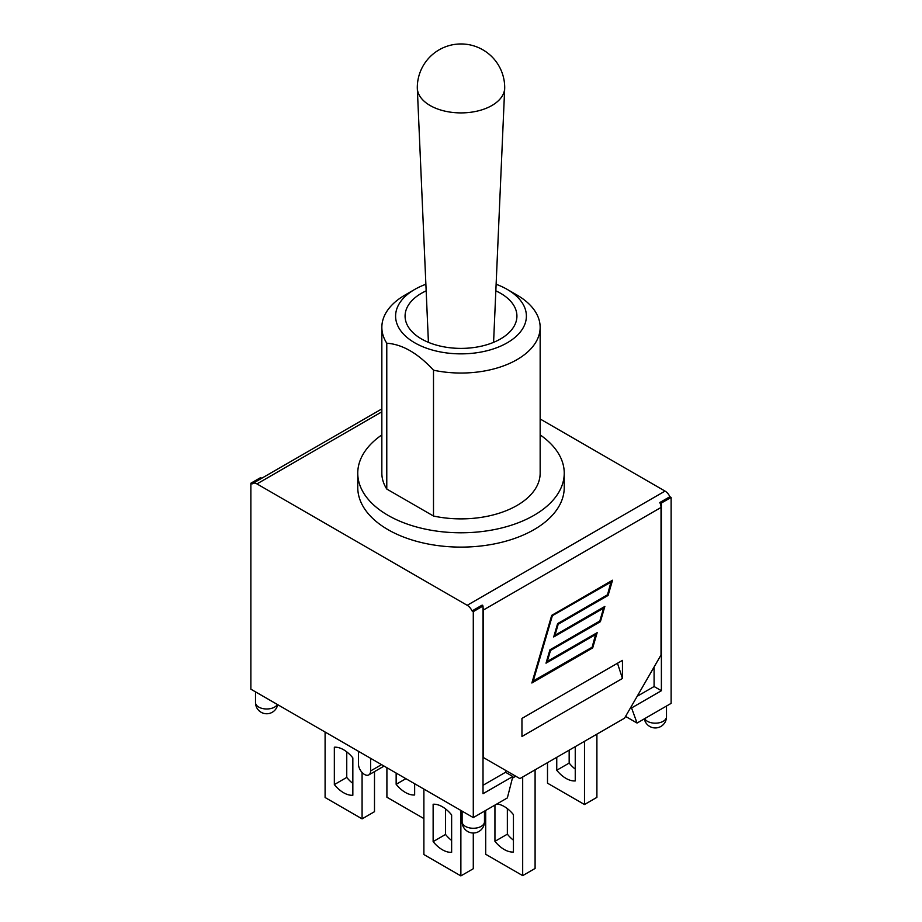<?xml version="1.0" encoding="UTF-8"?>
<svg xmlns="http://www.w3.org/2000/svg" width="922" height="922" viewBox="0 0 922 922"><rect width="100%" height="100%" fill="white"/><g stroke="black" fill="none" stroke-linecap="round" stroke-linejoin="round"><path stroke-width="1.38" d="M547.507 762.667L547.507 783.181L584.49 804.526L596.903 797.369L596.903 734.143M423.89 789.071L423.89 854.544L460.873 875.9L473.286 868.731L473.286 832.992M460.873 810.426L460.873 875.9M584.49 741.311L584.49 804.526M535.094 769.824L535.094 868.455L522.682 875.623L522.682 776.992M451.63 852.297A26.565 15.34 60 0 1 433.133 841.625L433.133 804.249A26.565 15.34 60 0 1 451.63 814.921L451.63 852.297M445.545 808.917L445.545 834.456L433.133 841.625M445.545 834.456A26.565 15.34 -120 0 0 451.63 840.472M575.247 746.647L575.247 780.922A26.565 15.34 60 0 1 556.75 770.25L556.75 757.319M569.162 750.162L569.162 763.082L556.75 770.25M569.162 763.082A26.565 15.34 -120 0 0 575.247 769.098M485.698 810.426L485.698 854.268L522.682 875.623M496.866 803.984A26.565 15.34 60 0 1 513.439 814.645L513.439 852.02A26.565 15.34 60 0 1 494.941 841.337L494.941 805.09M507.354 808.629L507.354 834.179L494.941 841.337M507.354 834.179A26.565 15.34 -120 0 0 513.439 840.184M669.902 496.716A8.598 4.967 -120 0 0 665.039 491.092L467.2 605.305L256.961 483.923A8.598 4.967 60 0 0 252.663 483.497A8.598 4.967 60 0 0 252.098 483.923L250.876 483.22L250.876 689.183L473.286 817.595L507.354 797.922L512.839 776.497L505.544 772.279L505.982 770.573L483.024 757.319L519.893 778.606L624.528 718.192L661.028 654.977L661.028 507.457A8.598 4.967 -120 0 0 659.806 502.536L669.902 496.716L671.124 497.419L671.124 703.371L637.056 723.044L625.554 716.406M515.755 776.22L512.425 778.145M325.097 732.033L325.097 797.507L362.081 818.863L374.493 811.694L374.493 771.61M386.906 767.726L386.906 797.23L423.89 818.575M414.646 783.735L414.646 794.983A26.565 15.34 60 0 1 396.149 784.299L396.149 773.062M405.887 778.675L396.149 784.299M346.753 751.879L346.753 777.419A26.565 15.34 -120 0 0 352.838 783.423M346.753 777.419L334.34 784.576L334.34 747.212A26.565 15.34 60 0 1 352.838 757.884L352.838 795.26A26.565 15.34 60 0 1 334.34 784.576M362.081 772.475L362.081 818.863M370.598 758.31L370.598 770.953A8.598 4.967 60 0 1 368.823 774.895A8.598 4.967 60 0 1 362.185 772.59A8.598 4.967 60 0 1 358.428 763.923L358.428 751.28M512.839 776.497L483.024 793.715L483.024 606.008L482.171 605.097A8.598 4.967 60 0 1 482.425 605.662M483.024 607.414A8.598 4.967 60 0 1 483.382 610.018L483.382 757.538M467.2 605.305A8.598 4.967 60 0 1 472.076 610.929L481.803 605.305M540.154 418.991L665.039 491.092M540.154 434.907A103.241 59.607 180 0 1 564.241 473.182L564.241 487.508A103.241 59.607 180 0 1 500.508 542.574A103.241 59.607 180 0 1 388.001 529.654A103.241 59.607 180 0 1 357.759 487.508L357.759 473.182A103.241 59.607 180 0 1 381.846 434.907M564.241 473.182A103.241 59.607 180 0 1 500.508 528.248A103.241 59.607 180 0 1 388.001 515.329A103.241 59.607 180 0 1 357.759 473.182M540.154 327.345L540.154 473.182A79.154 45.697 180 0 1 433.501 516.032L386.779 489.052A79.154 45.697 180 0 1 381.846 473.182L381.846 327.345A79.154 45.697 0 0 0 386.779 343.215C402.349 344.286 417.931 353.287 433.501 370.195A79.154 45.697 0 0 0 540.154 327.345A79.154 45.697 0 0 0 516.965 295.04L507.238 289.416A65.381 37.744 180 0 1 516.043 336.484A65.381 37.744 180 0 1 438.284 351.513A65.381 37.744 180 0 1 414.762 289.416A65.381 37.744 180 0 1 425.872 284.264M386.779 489.052L386.779 343.215M433.501 516.032L433.501 370.195M414.762 289.416L405.035 295.04A79.154 45.697 0 0 0 381.846 327.345M496.128 284.264A65.381 37.744 180 0 1 507.238 289.416M495.84 290.845A55.919 32.282 180 0 1 516.919 316.108A55.919 32.282 180 0 1 482.402 345.934A55.919 32.282 180 0 1 421.458 338.939A55.919 32.282 180 0 1 405.081 316.108A55.919 32.282 180 0 1 426.16 290.845M660.175 502.329L661.385 503.032L661.385 690.728L631.57 707.946L637.056 723.044M671.124 497.419L661.385 503.032M483.024 606.008L473.286 611.632L472.076 610.929M654.09 666.986L654.09 686.521L637.183 696.283M505.544 772.279L483.024 785.279M604.855 606.446L600.395 621.67L550.503 650.471L547.288 661.454L597.168 632.665L592.708 647.878L531.867 683.006L551.713 615.354L612.542 580.226L608.082 595.451L558.19 624.252L554.975 635.246L604.855 606.446M622.454 678.465L622.454 660.383L521.956 718.411L521.956 736.482L622.454 678.465L617.475 663.264M600.395 621.67L604.509 606.641M554.975 635.246L557.948 624.113L607.84 595.312L612.196 580.422M531.971 682.66L592.466 647.74L596.822 632.861M547.288 661.454L550.261 650.321L600.153 621.52M595.9 634.371L546.02 663.172L549.938 649.814L599.819 621.013L603.587 608.163L553.707 636.964L557.626 623.595L607.506 594.794L611.032 581.805L552.036 615.861L532.893 681.151L592.131 647.232L595.658 634.232L546.112 662.837M603.587 608.163L553.799 636.618M611.274 581.943L552.036 615.861M552.278 616L533.135 681.289M630.729 707.462L631.57 707.946M661.385 690.728L654.09 686.521M473.286 817.595L473.286 611.632M261.744 478.253L260.615 477.608L250.876 483.22M504.703 87.671A43.703 25.228 180 0 1 504.691 88.305A43.703 25.228 180 0 1 477.216 111.101A43.703 25.228 180 0 1 430.101 105.511A43.703 25.228 180 0 1 417.309 88.305A43.703 25.228 180 0 1 417.297 87.671A43.703 43.703 0 0 1 461 43.956A43.703 43.703 0 0 1 504.703 87.671M381.547 764.626L370.598 770.953M465.38 826.377A11.179 6.454 180 0 1 462.106 821.813A11.179 11.179 0 0 0 467.696 831.494A11.179 11.179 0 0 0 484.476 821.813A11.179 6.454 180 0 1 477.573 827.772A11.179 6.454 180 0 1 465.38 826.377M277.361 704.477A11.179 6.454 180 0 1 258.782 707.093A11.179 6.454 180 0 1 255.509 702.529A11.179 11.179 0 0 0 277.672 704.662M666.491 706.056L666.491 716.728A11.179 6.454 180 0 1 659.587 722.687A11.179 6.454 180 0 1 647.394 721.292A11.179 6.454 180 0 1 644.639 718.664M483.382 610.018L661.028 507.457M256.961 483.923L381.846 411.823M384.071 766.09L368.823 774.895M462.106 811.141L462.106 821.813M484.476 811.141L484.476 821.813M255.509 691.857L255.509 702.529M644.328 718.849A11.179 11.179 0 0 0 666.491 716.728M252.663 483.497L381.846 408.907M493.581 342.35L504.691 88.305M428.419 342.35L417.309 88.305"/></g></svg>
